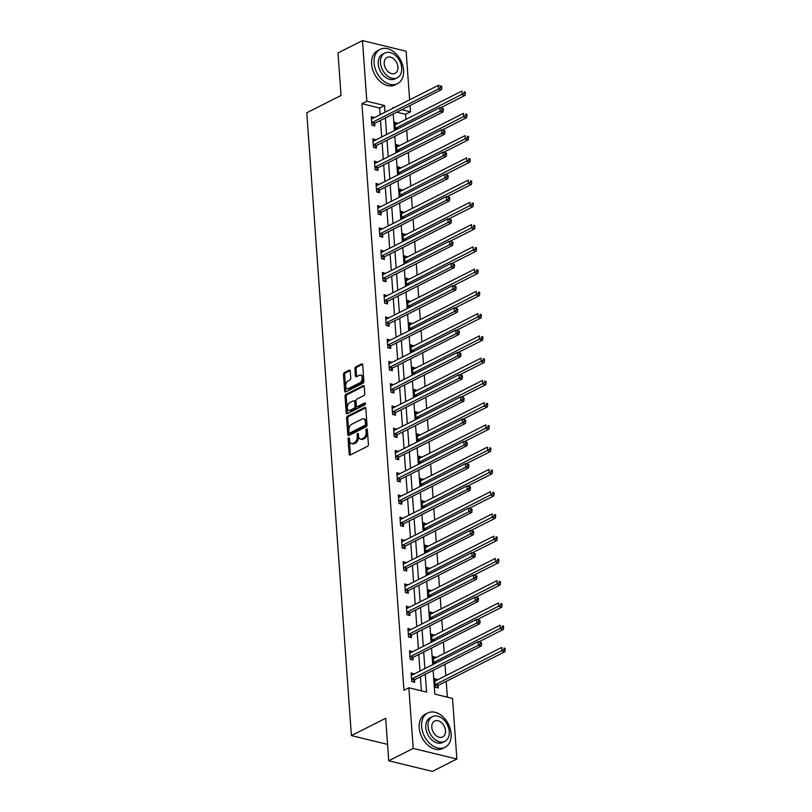 <?xml version="1.0" encoding="UTF-8"?>
<svg xmlns="http://www.w3.org/2000/svg" width="812" height="812" viewBox="0 0 812 812"><rect width="100%" height="100%" fill="white"/><g stroke="black" fill="none" stroke-linecap="round" stroke-linejoin="round"><path stroke-width="1.22" d="M348.713 437.922A1.056 0.65 -76.3 0 0 348.104 439.241L349.17 454.121A1.512 0.924 -76.3 0 0 349.779 455.096A1.512 0.924 -76.3 0 0 350.236 455.035L367.542 446.295A1.512 0.924 -76.3 0 0 368.404 444.408L367.339 429.528A1.056 0.65 -76.3 0 0 365.989 430.208L366.131 432.136A4.831 2.954 -76.3 0 1 363.37 438.175L361.929 438.896A4.831 2.954 -76.3 0 1 360.467 439.109A4.831 2.954 -76.3 0 1 358.528 435.973L358.397 434.044A1.056 0.65 -76.3 0 0 357.047 434.724L357.189 436.653A4.831 2.954 -76.3 0 1 354.428 442.682L352.987 443.413A4.831 2.954 -76.3 0 1 351.525 443.626A4.831 2.954 -76.3 0 1 349.596 440.49L349.454 438.561A1.056 0.65 -76.3 0 0 348.713 437.922M349.464 438.683A1.056 0.65 -76.3 0 0 349.292 439.525L350.358 454.405A1.512 0.924 -76.3 0 0 350.469 454.913M367.339 429.649A1.056 0.65 -76.3 0 0 367.166 430.502L367.308 432.42L366.131 432.136M358.407 434.166A1.056 0.65 -76.3 0 0 358.224 435.019L358.366 436.937L357.189 436.653M350.246 371.094A1.512 0.924 -76.3 0 0 349.637 370.12A1.512 0.924 -76.3 0 0 349.18 370.181L344.329 372.637A1.512 0.924 -76.3 0 0 343.466 374.515L344.653 391.039A1.512 0.924 -76.3 0 0 345.262 392.023A1.512 0.924 -76.3 0 0 345.719 391.952L363.015 383.213A1.512 0.924 -76.3 0 0 363.877 381.335L362.69 364.811A1.512 0.924 -76.3 0 0 362.091 363.827A1.512 0.924 -76.3 0 0 361.634 363.898L355.768 366.851A1.512 0.924 -76.3 0 0 354.905 368.739L355.412 375.814A1.512 0.924 -76.3 0 0 356.021 376.788A1.512 0.924 -76.3 0 0 356.478 376.727L359.381 375.256A4.04 2.477 -76.3 0 1 360.609 375.083A4.04 2.477 -76.3 0 1 362.213 378.636A4.04 2.477 -76.3 0 1 359.919 382.746L348.531 388.501A4.04 2.477 -76.3 0 1 347.313 388.674A4.04 2.477 -76.3 0 1 345.699 385.121A4.04 2.477 -76.3 0 1 347.993 381.011L349.891 380.057A1.512 0.924 -76.3 0 0 350.754 378.169L350.246 371.094M433.121 670.326L434.826 694.108L452.528 698.411L456.872 759.037L432.39 771.4L388.725 760.783L385.68 718.275L351.403 735.591L306.763 112.787L341.04 95.471L337.995 52.963L362.477 40.6L406.132 51.217L409.613 99.835M388.725 760.783L413.217 748.42L408.862 687.794L426.564 692.098L425.285 674.285M380.107 114.736L379.62 108.006L361.929 103.703L403.97 690.271L408.862 687.794M361.929 103.703L366.821 101.226L362.477 40.6M347.455 416.18A1.512 0.924 -76.3 0 0 346.592 418.068L347.78 434.582A1.512 0.924 -76.3 0 0 348.378 435.567A1.512 0.924 -76.3 0 0 348.835 435.506L366.141 426.767A1.512 0.924 -76.3 0 0 367.004 424.879L365.816 408.355A1.512 0.924 -76.3 0 0 365.207 407.37A1.512 0.924 -76.3 0 0 364.75 407.441L347.455 416.18L348.632 416.465A1.512 0.924 -76.3 0 0 347.769 418.353L348.957 434.877A1.512 0.924 -76.3 0 0 349.069 435.384M346.216 412.811L345.029 396.297A1.512 0.924 -76.3 0 1 345.892 394.409L363.197 385.67A1.512 0.924 -76.3 0 1 363.654 385.598A1.512 0.924 -76.3 0 1 364.253 386.583L364.761 393.658A1.512 0.924 -76.3 0 1 363.898 395.535L356.884 399.088A1.512 0.924 -76.3 0 0 356.021 400.966L356.356 405.655A1.512 0.924 -76.3 0 0 356.965 406.639A1.512 0.924 -76.3 0 0 357.422 406.579L364.73 402.884A1.056 0.65 -76.3 0 1 364.862 404.843L347.272 413.724A1.512 0.924 -76.3 0 1 346.815 413.795A1.512 0.924 -76.3 0 1 346.216 412.811L347.394 413.105L346.206 396.581L345.029 396.297M351.403 735.591L387.557 744.381M421.398 690.839L420.393 676.761M419.987 671.067L418.799 654.502M418.393 648.808L417.206 632.254M416.789 626.559L415.602 610.005M415.196 604.301L414.008 587.746M413.602 582.052L412.415 565.497M412.009 559.803L410.821 543.238M410.415 537.544L409.228 520.989M408.822 515.295L407.634 498.73M407.218 493.036L406.041 476.482M405.624 470.787L404.437 454.233M404.031 448.528L402.843 431.974M402.437 426.28L401.25 409.725M400.844 404.031L399.656 387.466M399.25 381.772L398.063 365.217M397.657 359.523L396.469 342.968M396.053 337.264L394.865 320.71M394.459 315.015L393.272 298.461M392.866 292.756L391.678 276.202M391.272 270.508L390.085 253.953M389.679 248.259L388.491 231.694M388.085 226L386.898 209.445M386.482 203.751L385.304 187.196M384.888 181.492L383.7 164.937M383.294 159.243L382.107 142.689M381.701 136.995L380.513 120.43M414.11 674.031L411.136 672.945L411.745 681.501L414.699 682.222L414.536 679.918M412.516 651.772L409.542 650.696L410.151 659.253L413.105 659.973L412.932 657.659M410.923 629.523L407.939 628.437L408.558 637.004L411.511 637.714L411.339 635.41M409.329 607.274L406.345 606.188L406.964 614.745L409.908 615.466L409.745 613.151M407.725 585.016L404.752 583.929L405.371 592.496L408.314 593.207L408.152 590.903M406.132 562.767L403.158 561.681L403.767 570.237L406.721 570.958L406.558 568.644M404.538 540.508L401.564 539.432L402.173 547.988L405.127 548.709L404.965 546.395M402.945 518.259L399.971 517.173L400.58 525.729L403.534 526.45L403.361 524.146M401.351 496.01L398.377 494.924L398.986 503.481L401.94 504.201L401.767 501.887M399.758 473.751L396.774 472.665L397.393 481.232L400.336 481.942L400.174 479.638M398.154 451.502L395.18 450.416L395.799 458.973L398.743 459.693L398.58 457.379M396.56 429.243L393.587 428.168L394.196 436.724L397.149 437.435L396.987 435.13M394.967 406.995L391.993 405.909L392.602 414.465L395.556 415.186L395.393 412.882M393.373 384.736L390.399 383.66L391.008 392.216L393.962 392.937L393.8 390.623M391.78 362.487L388.806 361.401L389.415 369.967L392.369 370.678L392.196 368.374M390.186 340.238L387.202 339.152L387.821 347.709L390.775 348.429L390.602 346.115M388.583 317.979L385.609 316.893L386.228 325.46L389.171 326.17L389.009 323.866M386.989 295.73L384.015 294.644L384.634 303.201L387.578 303.921L387.415 301.607M385.395 273.471L382.422 272.396L383.031 280.952L385.984 281.662L385.822 279.358M383.802 251.223L380.828 250.137L381.437 258.693L384.391 259.414L384.228 257.11M382.208 228.964L379.234 227.888L379.843 236.444L382.797 237.165L382.625 234.851M380.615 206.715L377.641 205.629L378.25 214.195L381.204 214.906L381.031 212.602M379.021 184.466L376.037 183.38L376.656 191.936L379.6 192.657L379.437 190.343M377.418 162.207L374.444 161.121L375.063 169.688L378.006 170.398L377.844 168.094M375.824 139.958L372.85 138.872L373.459 147.429L376.413 148.149L376.25 145.835M374.23 117.699L371.257 116.623L371.866 125.18L374.819 125.901L374.657 123.586M447.361 697.153L446.224 681.369M445.818 675.675L445.006 664.328M444.225 653.416L443.413 642.079M442.631 631.168L441.819 619.82M441.038 608.909L440.226 597.571M439.444 586.66L438.622 575.312M437.841 564.411L437.029 553.063M436.247 542.152L435.435 530.804M434.653 519.903L433.841 508.556M433.06 497.644L432.248 486.307M431.466 475.396L430.654 464.048M429.873 453.137L429.061 441.799M428.269 430.888L427.457 419.54M426.676 408.639L425.864 397.291M425.082 386.38L424.27 375.042M423.488 364.131L422.676 352.784M421.895 341.872L421.083 330.535M420.301 319.623L419.489 308.276M418.708 297.365L417.886 286.027M417.104 275.116L416.292 263.768M415.511 252.867L414.699 241.519M413.917 230.608L413.105 219.27M412.323 208.359L411.511 197.011M410.73 186.1L409.918 174.763M409.136 163.851L408.324 152.504M407.533 141.603L406.721 130.255M405.939 119.344L405.584 114.309L396.835 112.188M437.709 679.766L434.735 678.68L435.344 687.246L438.297 687.957L438.135 685.653M436.115 657.517L433.141 656.431L433.689 664.145M434.522 635.258L431.537 634.182L432.096 641.886M432.928 613.009L429.944 611.923L430.502 619.637M431.324 590.76L428.35 589.674L428.909 597.378M429.731 568.501L426.757 567.415L427.305 575.129M428.137 546.253L425.163 545.167L425.711 552.881M426.544 523.994L423.57 522.918L424.118 530.622M424.95 501.745L421.976 500.659L422.524 508.373M423.356 479.486L420.372 478.41L420.931 486.114M421.753 457.237L418.779 456.151L419.337 463.865M420.159 434.988L417.185 433.902L417.744 441.606M418.566 412.729L415.592 411.643L416.14 419.357M416.972 390.481L413.998 389.395L414.546 397.109M415.379 368.222L412.405 367.146L412.953 374.85M413.785 345.973L410.801 344.887L411.359 352.601M412.191 323.724L409.207 322.638L409.766 330.342M410.588 301.465L407.614 300.379L408.172 308.093M408.994 279.216L406.02 278.13L406.568 285.834M407.401 256.957L404.427 255.871L404.975 263.585M405.807 234.709L402.833 233.623L403.381 241.337M404.214 212.45L401.24 211.374L401.788 219.078M402.62 190.201L399.636 189.115L400.194 196.829M401.016 167.952L398.042 166.866L398.601 174.57M399.423 145.693L396.449 144.607L396.997 152.321M397.829 123.444L394.855 122.358L395.403 130.072M456.872 759.037L413.217 748.42M410.03 105.53L410.476 111.843L401.737 109.711M405.584 114.309L410.476 111.843M393.85 107.793L392.775 107.539L392.835 108.311M393.241 114.005L394.429 130.559M394.835 136.254L396.023 152.818M396.429 158.513L397.616 175.067M398.032 180.761L399.22 197.316M399.626 203.02L400.813 219.575M401.219 225.269L402.407 241.824M402.813 247.518L404 264.083M404.406 269.777L405.594 286.332M406 292.026L407.188 308.59M407.604 314.285L408.781 330.839M409.197 336.533L410.385 353.088M410.791 358.792L411.978 375.347M412.384 381.041L413.572 397.596M413.978 403.29L415.165 419.855M415.571 425.549L416.759 442.104M417.165 447.798L418.353 464.352M418.769 470.057L419.956 486.611M420.362 492.305L421.55 508.86M421.956 514.564L423.143 531.119M423.549 536.813L424.737 553.368M425.143 559.062L426.33 575.627M426.736 581.321L427.924 597.876M428.34 603.57L429.518 620.124M429.934 625.829L431.121 642.383M431.527 648.077L432.715 664.632M385 112.259L384.523 105.53L366.821 101.226M424.879 668.591L423.691 652.036M423.285 646.342L422.098 629.777M421.692 624.083L420.504 607.528M420.098 601.834L418.911 585.269M418.505 579.575L417.317 563.02M416.901 557.326L415.714 540.772M415.308 535.067L414.12 518.513M413.714 512.819L412.526 496.264M412.12 490.57L410.933 474.005M410.527 468.311L409.339 451.756M408.933 446.062L407.746 429.507M407.33 423.803L406.142 407.248M405.736 401.554L404.549 385M404.143 379.295L402.955 362.741M402.549 357.047L401.361 340.492M400.955 334.798L399.768 318.233M399.362 312.539L398.174 295.984M397.758 290.29L396.581 273.735M396.165 268.031L394.977 251.476M394.571 245.782L393.384 229.228M392.978 223.533L391.79 206.969M391.384 201.274L390.196 184.72M389.79 179.026L388.603 162.461M388.197 156.767L387.009 140.212M386.593 134.518L385.406 117.963M379.62 108.006L384.523 105.53M437.678 679.4L434.887 680.811M414.079 673.666L411.288 675.077M412.486 651.407L409.695 652.828M436.085 657.152L433.293 658.562M410.892 629.158L408.091 630.569M434.491 634.893L431.69 636.314M409.299 606.909L406.497 608.32M432.897 612.644L430.096 614.055M407.705 584.65L404.904 586.061M431.304 590.385L428.503 591.806M406.112 562.401L403.31 563.812M429.71 568.136L426.909 569.547M404.508 540.142L401.717 541.553M428.107 545.887L425.315 547.298M402.914 517.894L400.123 519.304M426.513 523.628L423.722 525.039M401.321 495.635L398.53 497.056M424.92 501.38L422.128 502.79M399.727 473.386L396.926 474.797M423.326 479.121L420.525 480.542M398.134 451.137L395.332 452.548M421.732 456.872L418.931 458.283M396.54 428.878L393.739 430.289M420.139 434.623L417.338 436.034M394.947 406.629L392.145 408.04M418.545 412.364L415.744 413.775M393.343 384.37L390.552 385.791M416.942 390.115L414.15 391.526M391.749 362.122L388.958 363.532M415.348 367.856L412.557 369.267M390.156 339.873L387.354 341.284M413.755 345.607L410.953 347.018M388.562 317.614L385.761 319.025M412.161 323.349L409.36 324.77M386.969 295.365L384.167 296.776M410.567 301.1L407.766 302.511M385.375 273.106L382.574 274.517M408.974 278.851L406.173 280.262M383.772 250.857L380.98 252.268M407.37 256.592L404.579 258.003M382.178 228.598L379.387 230.019M405.777 234.343L402.985 235.754M380.584 206.349L377.793 207.76M404.183 212.084L401.392 213.505M378.991 184.101L376.189 185.512M402.59 189.835L399.788 191.246M377.397 161.842L374.596 163.253M400.996 167.576L398.195 168.997M375.804 139.593L373.002 141.004M399.402 145.328L396.601 146.739M374.21 117.334L371.409 118.745M397.809 123.079L395.008 124.49M351.525 443.626L352.712 443.91A4.831 2.954 -76.3 0 0 354.174 443.707L352.987 443.413M358.366 436.937A4.831 2.954 -76.3 0 1 355.615 442.976L354.174 443.707M360.467 439.109L361.644 439.393A4.831 2.954 -76.3 0 0 363.106 439.19L361.929 438.896M367.308 432.42A4.831 2.954 -76.3 0 1 364.547 438.46L363.106 439.19M365.704 407.847L348.632 416.465M349.008 432.37A1.056 0.65 -76.3 0 0 349.749 433.009L364.943 425.336A1.056 0.65 -76.3 0 0 365.542 424.016L365.4 421.986A4.831 2.954 -76.3 0 0 363.461 418.85A4.831 2.954 -76.3 0 0 362 419.063L351.616 424.3A4.831 2.954 -76.3 0 0 348.866 430.34L349.008 432.37M350.348 433.151A1.056 0.65 -76.3 0 0 350.936 433.293L349.749 433.009M363.461 418.85L364.639 419.134A4.831 2.954 -76.3 0 1 366.577 422.27L366.719 424.3A1.056 0.65 -76.3 0 1 366.121 425.62L350.936 433.293M364.141 386.076L347.069 394.693A1.512 0.924 -76.3 0 0 346.206 396.581M356.965 406.639L358.143 406.924A1.512 0.924 -76.3 0 0 358.599 406.863L365.451 403.402M349.607 402.762A4.04 2.477 -76.3 0 0 347.313 406.873A4.04 2.477 -76.3 0 0 348.916 410.425A4.04 2.477 -76.3 0 0 350.134 410.253L354.154 408.223A1.512 0.924 -76.3 0 0 355.017 406.335L354.682 401.646A1.512 0.924 -76.3 0 0 354.073 400.671A1.512 0.924 -76.3 0 0 353.616 400.732L349.607 402.762M348.916 410.425L350.094 410.71A4.04 2.477 -76.3 0 0 351.322 410.537L350.134 410.253M354.073 400.671L355.25 400.955A1.512 0.924 -76.3 0 1 355.859 401.94L356.194 406.629A1.512 0.924 -76.3 0 1 355.331 408.507L351.322 410.537M347.394 413.105A1.512 0.924 -76.3 0 0 347.506 413.612M347.313 388.674L348.49 388.968A4.04 2.477 -76.3 0 0 349.708 388.786L348.531 388.501M360.609 375.083L361.787 375.367A4.04 2.477 -76.3 0 1 363.39 378.92A4.04 2.477 -76.3 0 1 361.107 383.041L349.708 388.786M362.578 364.304L356.945 367.146A1.512 0.924 -76.3 0 0 356.092 369.034L356.6 376.098A1.512 0.924 -76.3 0 0 356.712 376.606M350.134 370.587L345.506 372.921A1.512 0.924 -76.3 0 0 344.653 374.809L345.831 391.333A1.512 0.924 -76.3 0 0 345.953 391.841M436.491 687.52L438.267 685.49A1.533 0.944 103.7 0 1 438.622 685.206L504.922 651.721L501.978 651.001L501.725 647.438L435.425 680.923A1.533 0.944 103.7 0 1 435.049 681.004L434.897 680.994M435.181 684.932L435.313 684.78A1.533 0.944 103.7 0 1 435.679 684.486L504.059 649.509L505.237 649.793L505.135 648.372L503.958 648.077L504.059 649.509M503.958 648.077L505.135 648.372M505.237 649.793L504.922 651.721M412.08 678.751L415.023 679.471L481.323 645.987L478.38 645.266L412.08 678.751A1.533 0.944 -76.3 0 0 411.714 679.035L411.582 679.197M480.46 643.764L478.38 645.266L478.126 641.703L481.536 642.627L480.359 642.343L480.46 643.764L481.638 644.058L481.536 642.627M411.298 675.259L411.451 675.269A1.533 0.944 -76.3 0 0 411.826 675.188L478.126 641.703L480.359 642.343M415.023 679.471A1.533 0.944 -76.3 0 0 414.668 679.756L412.892 681.786M481.323 645.987L481.638 644.058M421.641 726.547A19.214 13.449 63.2 0 0 430.228 743.873A19.214 13.449 63.2 0 0 445.057 747.284A19.214 13.449 63.2 0 0 451.147 733.723A19.214 13.449 63.2 0 0 442.56 716.397A19.214 13.449 63.2 0 0 427.731 712.987A19.214 13.449 63.2 0 0 421.641 726.547M427.731 712.987L425.285 714.225A19.214 13.449 63.2 0 0 419.195 727.785A19.214 13.449 63.2 0 0 427.782 745.111A19.214 13.449 63.2 0 0 442.601 748.512L445.057 747.284M444.885 741.346L442.631 742.483A13.834 9.683 -116.8 0 1 431.954 740.026A13.834 9.683 -116.8 0 1 425.772 727.552A13.834 9.683 -116.8 0 1 430.157 717.788L432.41 716.651A13.834 9.683 63.2 0 0 428.025 726.415A13.834 9.683 63.2 0 0 434.207 738.89A13.834 9.683 63.2 0 0 444.885 741.346A13.834 9.683 63.2 0 0 449.269 731.582A13.834 9.683 63.2 0 0 443.088 719.107A13.834 9.683 63.2 0 0 432.41 716.651M445.494 730.658A8.912 6.242 63.2 0 0 441.505 722.619A8.912 6.242 63.2 0 0 434.623 721.036A8.912 6.242 63.2 0 0 431.801 727.329A8.912 6.242 63.2 0 0 435.78 735.367A8.912 6.242 63.2 0 0 442.662 736.951A8.912 6.242 63.2 0 0 445.494 730.658M374.078 62.95A19.214 13.449 63.2 0 0 382.655 80.276A19.214 13.449 63.2 0 0 397.484 83.677A19.214 13.449 63.2 0 0 403.574 70.116A19.214 13.449 63.2 0 0 394.997 52.8A19.214 13.449 63.2 0 0 380.168 49.39A19.214 13.449 63.2 0 0 374.078 62.95M380.168 49.39L377.722 50.628A19.214 13.449 63.2 0 0 371.632 64.189A19.214 13.449 63.2 0 0 380.209 81.504A19.214 13.449 63.2 0 0 395.038 84.915L397.484 83.677M397.312 77.739L395.058 78.876A13.834 9.683 -116.8 0 1 384.38 76.429A13.834 9.683 -116.8 0 1 378.209 63.955A13.834 9.683 -116.8 0 1 382.594 54.191L384.847 53.054A13.834 9.683 63.2 0 0 380.463 62.818A13.834 9.683 63.2 0 0 386.634 75.293A13.834 9.683 63.2 0 0 397.312 77.739A13.834 9.683 63.2 0 0 401.696 67.975A13.834 9.683 63.2 0 0 395.515 55.51A13.834 9.683 63.2 0 0 384.847 53.054M397.921 67.061A8.912 6.242 63.2 0 0 393.942 59.022A8.912 6.242 63.2 0 0 387.06 57.439A8.912 6.242 63.2 0 0 384.238 63.732A8.912 6.242 63.2 0 0 388.217 71.771A8.912 6.242 63.2 0 0 395.099 73.354A8.912 6.242 63.2 0 0 397.921 67.061M478.796 641.866L503.328 629.473L500.385 628.752L500.121 625.189L433.821 658.674A1.533 0.944 103.7 0 1 433.456 658.755L433.303 658.745M433.588 662.683L433.72 662.521A1.533 0.944 103.7 0 1 434.085 662.237L502.466 627.25L503.643 627.544L503.541 626.113L502.364 625.829L502.466 627.25M502.364 625.829L503.541 626.113M503.643 627.544L503.328 629.473M477.192 619.607L501.735 607.214L498.791 606.503L498.527 602.93L432.228 636.415A1.533 0.944 103.7 0 1 431.862 636.496L431.71 636.486M431.994 640.424L432.126 640.272A1.533 0.944 103.7 0 1 432.481 639.988L500.872 605.001L502.049 605.285L501.948 603.864L500.771 603.57L500.872 605.001M500.771 603.57L501.948 603.864M502.049 605.285L501.735 607.214M410.486 656.502L413.43 657.212L479.73 623.728L476.786 623.017L410.486 656.502A1.533 0.944 -76.3 0 0 410.121 656.786L409.989 656.938M478.867 621.515L476.786 623.017L476.522 619.444L479.943 620.378L478.765 620.094L478.867 621.515L480.044 621.799L479.943 620.378M409.705 653L409.857 653.01A1.533 0.944 -76.3 0 0 410.222 652.929L476.522 619.444L478.765 620.094M413.43 657.212A1.533 0.944 -76.3 0 0 413.075 657.507L411.298 659.527M479.73 623.728L480.044 621.799M408.883 634.243L411.836 634.964L478.136 601.479L475.193 600.758L408.883 634.243A1.533 0.944 -76.3 0 0 408.527 634.537L408.395 634.69M477.273 599.266L475.193 600.758L474.929 597.196L478.349 598.119L477.162 597.835L477.273 599.266L478.451 599.55L478.349 598.119M408.111 630.751L408.253 630.762A1.533 0.944 -76.3 0 0 408.629 630.68L474.929 597.196L477.162 597.835M411.836 634.964A1.533 0.944 -76.3 0 0 411.481 635.248L409.695 637.278M478.136 601.479L478.451 599.55M475.599 597.358L500.141 584.965L497.188 584.244L496.934 580.681L430.634 614.166A1.533 0.944 103.7 0 1 430.258 614.248L430.116 614.237M430.39 618.176L430.533 618.023A1.533 0.944 103.7 0 1 430.888 617.729L499.268 582.752L500.456 583.036L500.354 581.605L499.167 581.321L499.268 582.752M499.167 581.321L500.354 581.605M500.456 583.036L500.141 584.965M474.005 575.099L498.548 562.706L495.594 561.995L495.34 558.423L429.04 591.907A1.533 0.944 103.7 0 1 428.665 591.989L428.513 591.978M428.797 595.927L428.939 595.764A1.533 0.944 103.7 0 1 429.294 595.48L497.675 560.493L498.862 560.777L498.751 559.356L497.573 559.072L497.675 560.493M497.573 559.072L498.751 559.356M498.862 560.777L498.548 562.706M472.411 552.85L496.954 540.457L494 539.736L493.747 536.174L427.447 569.659A1.533 0.944 103.7 0 1 427.071 569.74L426.919 569.73M427.203 573.668L427.345 573.516A1.533 0.944 103.7 0 1 427.701 573.221L496.081 538.244L497.259 538.529L497.157 537.097L495.98 536.813L496.081 538.244M495.98 536.813L497.157 537.097M497.259 538.529L496.954 540.457M407.289 611.994L410.243 612.715L476.542 579.22L473.589 578.509L407.289 611.994A1.533 0.944 -76.3 0 0 406.934 612.278L406.792 612.441M475.67 577.007L473.589 578.509L473.335 574.937L476.756 575.87L475.568 575.586L475.67 577.007L476.857 577.291L476.756 575.87M406.518 608.492L406.66 608.513A1.533 0.944 -76.3 0 0 407.035 608.432L473.335 574.937L475.568 575.586M410.243 612.715A1.533 0.944 -76.3 0 0 409.887 612.999L408.101 615.029M476.542 579.22L476.857 577.291M405.695 589.735L408.649 590.456L474.949 556.971L471.995 556.25L405.695 589.735A1.533 0.944 -76.3 0 0 405.34 590.03L405.198 590.182M474.076 554.758L471.995 556.25L471.742 552.688L475.152 553.622L473.975 553.327L474.076 554.758L475.264 555.043L475.152 553.622M404.914 586.244L405.066 586.254A1.533 0.944 -76.3 0 0 405.442 586.173L471.742 552.688L473.975 553.327M408.649 590.456A1.533 0.944 -76.3 0 0 408.284 590.74L406.507 592.77M474.949 556.971L475.264 555.043M404.102 567.486L407.056 568.207L473.355 534.722L470.402 534.002L404.102 567.486A1.533 0.944 -76.3 0 0 403.747 567.771L403.605 567.933M472.482 532.499L470.402 534.002L470.148 530.439L473.558 531.363L472.381 531.078L472.482 532.499L473.66 532.794L473.558 531.363M403.32 563.995L403.473 564.005A1.533 0.944 -76.3 0 0 403.848 563.924L470.148 530.439L472.381 531.078M407.056 568.207A1.533 0.944 -76.3 0 0 406.69 568.491L404.914 570.521M473.355 534.722L473.66 532.794M402.508 545.238L405.452 545.948L471.762 512.463L468.808 511.753L402.508 545.238A1.533 0.944 -76.3 0 0 402.153 545.522L402.011 545.674M470.889 510.251L468.808 511.753L468.554 508.18L471.965 509.114L470.787 508.819L470.889 510.251L472.066 510.535L471.965 509.114M401.727 541.736L401.879 541.746A1.533 0.944 -76.3 0 0 402.255 541.665L468.554 508.18L470.787 508.819M405.452 545.948A1.533 0.944 -76.3 0 0 405.097 546.243L403.32 548.262M471.762 512.463L472.066 510.535M400.915 522.979L403.858 523.699L470.158 490.215L467.215 489.494L400.915 522.979A1.533 0.944 -76.3 0 0 400.549 523.273L400.417 523.425M469.295 488.002L467.215 489.494L466.961 485.931L470.371 486.855L469.194 486.571L469.295 488.002L470.473 488.286L470.371 486.855M400.133 519.487L400.286 519.497A1.533 0.944 -76.3 0 0 400.651 519.416L466.961 485.931L469.194 486.571M403.858 523.699A1.533 0.944 -76.3 0 0 403.503 523.984L401.727 526.014M470.158 490.215L470.473 488.286M399.321 500.73L402.265 501.44L468.565 467.956L465.621 467.245L399.321 500.73A1.533 0.944 -76.3 0 0 398.956 501.014L398.824 501.177M467.702 465.743L465.621 467.245L465.357 463.672L468.778 464.606L467.6 464.322L467.702 465.743L468.879 466.027L468.778 464.606M398.54 497.228L398.692 497.238A1.533 0.944 -76.3 0 0 399.057 497.157L465.357 463.672L467.6 464.322M402.265 501.44A1.533 0.944 -76.3 0 0 401.91 501.735L400.133 503.755M468.565 467.956L468.879 466.027M397.718 478.471L400.671 479.192L466.971 445.707L464.017 444.986L397.718 478.471A1.533 0.944 -76.3 0 0 397.362 478.765L397.22 478.918M466.098 443.494L464.017 444.986L463.764 441.423L467.184 442.347L465.997 442.063L466.098 443.494L467.286 443.778L467.184 442.347M396.946 474.979L397.088 474.99A1.533 0.944 -76.3 0 0 397.464 474.908L463.764 441.423L465.997 442.063M400.671 479.192A1.533 0.944 -76.3 0 0 400.316 479.476L398.53 481.506M466.971 445.707L467.286 443.778M396.124 456.222L399.078 456.943L465.377 423.448L462.424 422.737L396.124 456.222A1.533 0.944 -76.3 0 0 395.769 456.506L395.627 456.669M464.505 421.235L462.424 422.737L462.17 419.165L465.591 420.098L464.403 419.814L464.505 421.235L465.692 421.529L465.591 420.098M395.353 452.72L395.495 452.741A1.533 0.944 -76.3 0 0 395.87 452.66L462.17 419.165L464.403 419.814M399.078 456.943A1.533 0.944 -76.3 0 0 398.722 457.227L396.936 459.257M465.377 423.448L465.692 421.529M394.53 433.963L397.484 434.684L463.784 401.199L460.83 400.478L394.53 433.963A1.533 0.944 -76.3 0 0 394.175 434.258L394.033 434.41M462.911 398.986L460.83 400.478L460.577 396.916L463.987 397.85L462.81 397.555L462.911 398.986L464.088 399.271L463.987 397.85M393.749 430.472L393.901 430.482A1.533 0.944 -76.3 0 0 394.277 430.401L460.577 396.916L462.81 397.555M397.484 434.684A1.533 0.944 -76.3 0 0 397.119 434.978L395.342 436.998M463.784 401.199L464.088 399.271M392.937 411.714L395.891 412.435L462.19 378.95L459.237 378.23L392.937 411.714A1.533 0.944 -76.3 0 0 392.582 411.999L392.44 412.161M461.317 376.727L459.237 378.23L458.983 374.667L462.393 375.591L461.216 375.306L461.317 376.727L462.495 377.022L462.393 375.591M392.155 408.223L392.308 408.233A1.533 0.944 -76.3 0 0 392.683 408.152L458.983 374.667L461.216 375.306M395.891 412.435A1.533 0.944 -76.3 0 0 395.525 412.719L393.749 414.749M462.19 378.95L462.495 377.022M391.343 389.466L394.287 390.176L460.587 356.691L457.643 355.981L391.343 389.466A1.533 0.944 -76.3 0 0 390.978 389.75L390.846 389.902M459.724 354.479L457.643 355.981L457.389 352.408L460.8 353.342L459.622 353.047L459.724 354.479L460.901 354.763L460.8 353.342M390.562 385.964L390.714 385.974A1.533 0.944 -76.3 0 0 391.09 385.893L457.389 352.408L459.622 353.047M394.287 390.176A1.533 0.944 -76.3 0 0 393.932 390.47L392.155 392.49M460.587 356.691L460.901 354.763M389.75 367.207L392.693 367.927L458.993 334.442L456.05 333.722L389.75 367.207A1.533 0.944 -76.3 0 0 389.384 367.501L389.252 367.653M458.13 332.23L456.05 333.722L455.786 330.159L459.206 331.083L458.029 330.799L458.13 332.23L459.308 332.514L459.206 331.083M388.968 363.715L389.121 363.725A1.533 0.944 -76.3 0 0 389.486 363.644L455.786 330.159L458.029 330.799M392.693 367.927A1.533 0.944 -76.3 0 0 392.338 368.212L390.562 370.242M458.993 334.442L459.308 332.514M388.146 344.958L391.1 345.668L457.4 312.184L454.446 311.473L388.146 344.958A1.533 0.944 -76.3 0 0 387.791 345.242L387.659 345.404M456.537 309.971L454.446 311.473L454.192 307.9L457.613 308.834L456.425 308.55L456.537 309.971L457.714 310.255L457.613 308.834M387.375 341.456L387.517 341.466A1.533 0.944 -76.3 0 0 387.892 341.385L454.192 307.9L456.425 308.55M391.1 345.668A1.533 0.944 -76.3 0 0 390.745 345.963L388.958 347.983M457.4 312.184L457.714 310.255M386.553 322.699L389.506 323.42L455.806 289.935L452.852 289.214L386.553 322.699A1.533 0.944 -76.3 0 0 386.197 322.993L386.055 323.146M454.933 287.722L452.852 289.214L452.599 285.651L456.019 286.575L454.832 286.291L454.933 287.722L456.121 288.006L456.019 286.575M385.781 319.207L385.923 319.217A1.533 0.944 -76.3 0 0 386.299 319.136L452.599 285.651L454.832 286.291M389.506 323.42A1.533 0.944 -76.3 0 0 389.151 323.704L387.365 325.734M455.806 289.935L456.121 288.006M384.959 300.45L387.913 301.171L454.212 267.686L451.259 266.965L384.959 300.45A1.533 0.944 -76.3 0 0 384.604 300.734L384.462 300.897M453.34 265.463L451.259 266.965L451.005 263.403L454.415 264.326L453.238 264.042L453.34 265.463L454.527 265.757L454.415 264.326M384.177 296.948L384.33 296.969A1.533 0.944 -76.3 0 0 384.705 296.887L451.005 263.403L453.238 264.042M387.913 301.171A1.533 0.944 -76.3 0 0 387.547 301.455L385.771 303.485M454.212 267.686L454.527 265.757M383.365 278.201L386.319 278.912L452.619 245.427L449.665 244.706L383.365 278.201A1.533 0.944 -76.3 0 0 383.01 278.486L382.868 278.638M451.746 243.214L449.665 244.706L449.412 241.144L452.822 242.077L451.645 241.783L451.746 243.214L452.923 243.498L452.822 242.077M382.584 274.7L382.736 274.71A1.533 0.944 -76.3 0 0 383.112 274.629L449.412 241.144L451.645 241.783M386.319 278.912A1.533 0.944 -76.3 0 0 385.954 279.206L384.177 281.226M452.619 245.427L452.923 243.498M381.772 255.942L384.715 256.663L451.025 223.178L448.072 222.458L381.772 255.942A1.533 0.944 -76.3 0 0 381.417 256.227L381.275 256.389M450.152 220.955L448.072 222.458L447.818 218.895L451.228 219.819L450.051 219.534L450.152 220.955L451.33 221.25L451.228 219.819M380.99 252.451L381.143 252.461A1.533 0.944 -76.3 0 0 381.518 252.38L447.818 218.895L450.051 219.534M384.715 256.663A1.533 0.944 -76.3 0 0 384.36 256.947L382.584 258.977M451.025 223.178L451.33 221.25M380.178 233.694L383.122 234.404L449.422 200.919L446.478 200.209L380.178 233.694A1.533 0.944 -76.3 0 0 379.813 233.978L379.681 234.13M448.559 198.707L446.478 200.209L446.224 196.636L449.635 197.57L448.457 197.286L448.559 198.707L449.736 198.991L449.635 197.57M379.397 230.192L379.549 230.202A1.533 0.944 -76.3 0 0 379.914 230.121L446.224 196.636L448.457 197.286M383.122 234.404A1.533 0.944 -76.3 0 0 382.767 234.698L380.99 236.718M449.422 200.919L449.736 198.991M378.575 211.435L381.528 212.155L447.828 178.67L444.885 177.95L378.575 211.435A1.533 0.944 -76.3 0 0 378.219 211.729L378.087 211.881M446.965 176.458L444.885 177.95L444.621 174.387L448.041 175.311L446.864 175.027L446.965 176.458L448.143 176.742L448.041 175.311M377.803 207.943L377.956 207.953A1.533 0.944 -76.3 0 0 378.321 207.872L444.621 174.387L446.864 175.027M381.528 212.155A1.533 0.944 -76.3 0 0 381.173 212.439L379.397 214.469M447.828 178.67L448.143 176.742M470.818 530.601L495.361 518.208L492.407 517.488L492.153 513.915L425.853 547.41A1.533 0.944 103.7 0 1 425.478 547.491L425.326 547.471M425.61 551.419L425.752 551.257A1.533 0.944 103.7 0 1 426.107 550.972L494.488 515.985L495.665 516.28L495.564 514.849L494.386 514.564L494.488 515.985M494.386 514.564L495.564 514.849M495.665 516.28L495.361 518.208M469.224 508.342L493.757 495.949L490.813 495.229L490.56 491.666L424.25 525.151A1.533 0.944 103.7 0 1 423.884 525.232L423.732 525.222M424.016 529.16L424.148 529.008A1.533 0.944 103.7 0 1 424.514 528.724L492.894 493.737L494.072 494.021L493.97 492.6L492.793 492.305L492.894 493.737M492.793 492.305L493.97 492.6M494.072 494.021L493.757 495.949M467.621 486.094L492.163 473.7L489.22 472.98L488.956 469.417L422.656 502.902A1.533 0.944 103.7 0 1 422.291 502.983L422.138 502.973M422.423 506.911L422.555 506.749A1.533 0.944 103.7 0 1 422.92 506.465L491.301 471.478L492.478 471.772L492.376 470.341L491.199 470.057L491.301 471.478M491.199 470.057L492.376 470.341M492.478 471.772L492.163 473.7M466.027 463.835L490.57 451.442L487.616 450.731L487.362 447.158L421.063 480.643A1.533 0.944 103.7 0 1 420.687 480.724L420.545 480.714M420.829 484.652L420.961 484.5A1.533 0.944 103.7 0 1 421.316 484.216L489.707 449.229L490.884 449.513L490.783 448.092L489.595 447.798L489.707 449.229M489.595 447.798L490.783 448.092M490.884 449.513L490.57 451.442M464.434 441.586L488.976 429.193L486.023 428.472L485.769 424.909L419.469 458.394A1.533 0.944 103.7 0 1 419.093 458.475L418.951 458.465M419.225 462.404L419.368 462.251A1.533 0.944 103.7 0 1 419.723 461.957L488.103 426.98L489.291 427.264L489.189 425.833L488.002 425.549L488.103 426.98M488.002 425.549L489.189 425.833M489.291 427.264L488.976 429.193M462.84 419.337L487.383 406.934L484.429 406.223L484.175 402.65L417.875 436.135A1.533 0.944 103.7 0 1 417.5 436.227L417.348 436.206M417.632 440.155L417.774 439.992A1.533 0.944 103.7 0 1 418.129 439.708L486.51 404.721L487.687 405.005L487.586 403.584L486.408 403.3L486.51 404.721M486.408 403.3L487.586 403.584M487.687 405.005L487.383 406.934M461.246 397.078L485.789 384.685L482.835 383.964L482.582 380.402L416.282 413.887A1.533 0.944 103.7 0 1 415.906 413.968L415.754 413.958M416.038 417.896L416.18 417.744A1.533 0.944 103.7 0 1 416.536 417.449L484.916 382.472L486.094 382.756L485.992 381.325L484.815 381.041L484.916 382.472M484.815 381.041L485.992 381.325M486.094 382.756L485.789 384.685M459.653 374.829L484.185 362.436L481.242 361.716L480.988 358.153L414.688 391.638A1.533 0.944 103.7 0 1 414.313 391.719L414.161 391.709M414.445 395.647L414.577 395.485A1.533 0.944 103.7 0 1 414.942 395.2L483.323 360.213L484.5 360.508L484.399 359.077L483.221 358.792L483.323 360.213M483.221 358.792L484.399 359.077M484.5 360.508L484.185 362.436M458.059 352.57L482.592 340.177L479.648 339.457L479.384 335.894L413.085 369.379A1.533 0.944 103.7 0 1 412.719 369.46L412.567 369.45M412.851 373.388L412.983 373.236A1.533 0.944 103.7 0 1 413.349 372.952L481.729 337.965L482.907 338.249L482.805 336.828L481.628 336.533L481.729 337.965M481.628 336.533L482.805 336.828M482.907 338.249L482.592 340.177M456.456 330.322L480.998 317.928L478.055 317.208L477.791 313.645L411.491 347.13A1.533 0.944 103.7 0 1 411.116 347.211L410.973 347.201M411.258 351.139L411.39 350.977A1.533 0.944 103.7 0 1 411.745 350.693L480.136 315.706L481.313 316L481.212 314.569L480.024 314.285L480.136 315.706M480.024 314.285L481.212 314.569M481.313 316L480.998 317.928M454.862 308.063L479.405 295.669L476.451 294.959L476.197 291.386L409.898 324.871A1.533 0.944 103.7 0 1 409.522 324.952L409.38 324.942M409.654 328.89L409.796 328.728A1.533 0.944 103.7 0 1 410.151 328.444L478.532 293.457L479.719 293.741L479.618 292.32L478.43 292.036L478.532 293.457M478.43 292.036L479.618 292.32M479.719 293.741L479.405 295.669M453.269 285.814L477.811 273.421L474.858 272.7L474.604 269.137L408.304 302.622A1.533 0.944 103.7 0 1 407.928 302.703L407.776 302.693M408.06 306.632L408.203 306.479A1.533 0.944 103.7 0 1 408.558 306.185L476.938 271.208L478.126 271.492L478.014 270.061L476.837 269.777L476.938 271.208M476.837 269.777L478.014 270.061M478.126 271.492L477.811 273.421M451.675 263.565L476.218 251.162L473.264 250.451L473.01 246.878L406.71 280.373A1.533 0.944 103.7 0 1 406.335 280.455L406.183 280.434M406.467 284.383L406.609 284.22A1.533 0.944 103.7 0 1 406.964 283.936L475.345 248.949L476.522 249.233L476.421 247.812L475.243 247.528L475.345 248.949M475.243 247.528L476.421 247.812M476.522 249.233L476.218 251.162M450.081 241.306L474.624 228.913L471.67 228.192L471.417 224.63L405.117 258.114A1.533 0.944 103.7 0 1 404.741 258.196L404.589 258.186M404.873 262.124L405.015 261.971A1.533 0.944 103.7 0 1 405.371 261.677L473.751 226.7L474.929 226.984L474.827 225.563L473.65 225.269L473.751 226.7M473.65 225.269L474.827 225.563M474.929 226.984L474.624 228.913M448.488 219.057L473.02 206.664L470.077 205.943L469.823 202.381L403.513 235.866A1.533 0.944 103.7 0 1 403.148 235.947L402.996 235.937M403.28 239.875L403.412 239.713A1.533 0.944 103.7 0 1 403.777 239.428L472.158 204.441L473.335 204.736L473.234 203.304L472.056 203.02L472.158 204.441M472.056 203.02L473.234 203.304M473.335 204.736L473.02 206.664M446.884 196.798L471.427 184.405L468.483 183.695L468.219 180.122L401.92 213.607A1.533 0.944 103.7 0 1 401.554 213.688L401.402 213.678M401.686 217.616L401.818 217.464A1.533 0.944 103.7 0 1 402.184 217.18L470.564 182.192L471.742 182.477L471.64 181.056L470.463 180.761L470.564 182.192M470.463 180.761L471.64 181.056M471.742 182.477L471.427 184.405M445.291 174.55L469.833 162.156L466.88 161.436L466.626 157.873L400.326 191.358A1.533 0.944 103.7 0 1 399.951 191.439L399.808 191.429M400.083 195.367L400.225 195.215A1.533 0.944 103.7 0 1 400.58 194.921L468.96 159.944L470.148 160.228L470.046 158.797L468.859 158.513L468.96 159.944M468.859 158.513L470.046 158.797M470.148 160.228L469.833 162.156M443.697 152.291L468.24 139.897L465.286 139.187L465.032 135.614L398.733 169.099A1.533 0.944 103.7 0 1 398.357 169.18L398.215 169.17M398.489 173.118L398.631 172.956A1.533 0.944 103.7 0 1 398.986 172.672L467.367 137.685L468.554 137.969L468.453 136.548L467.265 136.264L467.367 137.685M467.265 136.264L468.453 136.548M468.554 137.969L468.24 139.897M442.104 130.042L466.646 117.649L463.693 116.928L463.439 113.365L397.139 146.85A1.533 0.944 103.7 0 1 396.763 146.931L396.611 146.921M396.895 150.859L397.038 150.707A1.533 0.944 103.7 0 1 397.393 150.413L465.773 115.436L466.951 115.72L466.849 114.289L465.672 114.005L465.773 115.436M465.672 114.005L466.849 114.289M466.951 115.72L466.646 117.649M440.51 107.793L465.053 95.4L462.099 94.679L461.845 91.106L395.545 124.601A1.533 0.944 103.7 0 1 395.17 124.683L395.018 124.662M395.302 128.611L395.444 128.448A1.533 0.944 103.7 0 1 395.799 128.164L464.18 93.177L465.357 93.471L465.256 92.04L464.078 91.756L464.18 93.177M464.078 91.756L465.256 92.04M465.357 93.471L465.053 95.4M376.981 189.186L379.935 189.906L446.235 156.411L443.281 155.701L376.981 189.186A1.533 0.944 -76.3 0 0 376.626 189.47L376.484 189.632M445.362 154.199L443.281 155.701L443.027 152.128L446.448 153.062L445.26 152.778L445.362 154.199L446.549 154.483L446.448 153.062M376.21 185.684L376.352 185.704A1.533 0.944 -76.3 0 0 376.727 185.623L443.027 152.128L445.26 152.778M379.935 189.906A1.533 0.944 -76.3 0 0 379.58 190.191L377.793 192.221M446.235 156.411L446.549 154.483M375.388 166.927L378.341 167.648L444.641 134.163L441.687 133.442L375.388 166.927A1.533 0.944 -76.3 0 0 375.032 167.221L374.89 167.373M443.768 131.95L441.687 133.442L441.434 129.879L444.854 130.813L443.667 130.519L443.768 131.95L444.956 132.234L444.854 130.813M374.616 163.435L374.758 163.445A1.533 0.944 -76.3 0 0 375.134 163.364L441.434 129.879L443.667 130.519M378.341 167.648A1.533 0.944 -76.3 0 0 377.986 167.932L376.2 169.962M444.641 134.163L444.956 132.234M373.794 144.678L376.748 145.399L443.047 111.914L440.094 111.193L373.794 144.678A1.533 0.944 -76.3 0 0 373.439 144.962L373.297 145.125M442.175 109.691L440.094 111.193L439.84 107.631L443.25 108.554L442.073 108.27L442.175 109.691L443.352 109.985L443.25 108.554M373.012 141.186L373.165 141.197A1.533 0.944 -76.3 0 0 373.54 141.115L439.84 107.631L442.073 108.27M376.748 145.399A1.533 0.944 -76.3 0 0 376.382 145.683L374.606 147.713M443.047 111.914L443.352 109.985M372.2 122.429L375.144 123.14L441.454 89.655L438.5 88.944L372.2 122.429A1.533 0.944 -76.3 0 0 371.845 122.713L371.703 122.866M440.581 87.442L438.5 88.944L438.247 85.372L441.657 86.305L440.48 86.011L440.581 87.442L441.758 87.726L441.657 86.305M371.419 118.928L371.571 118.938A1.533 0.944 -76.3 0 0 371.947 118.856L438.247 85.372L440.48 86.011M375.144 123.14A1.533 0.944 -76.3 0 0 374.789 123.434L373.012 125.454M441.454 89.655L441.758 87.726M349.292 439.525L348.104 439.241M367.166 430.502L365.989 430.208M358.224 435.019L357.047 434.724M355.615 442.976L354.428 442.682M364.547 438.46L363.37 438.175M350.358 454.405L349.17 454.121M365.583 407.644L364.75 407.441M348.957 434.877L347.78 434.582M347.769 418.353L346.592 418.068M366.121 425.62L364.943 425.336M366.719 424.3L365.542 424.016M366.577 422.27L365.4 421.986M347.069 394.693L345.892 394.409M364.03 385.873L363.197 385.67M358.599 406.863L357.422 406.579M365.309 403.026L364.73 402.884M355.331 408.507L354.154 408.223M356.194 406.629L355.017 406.335M355.859 401.94L354.682 401.646M361.107 383.041L359.919 382.746M356.6 376.098L355.412 375.814M356.092 369.034L354.905 368.739M356.945 367.146L355.768 366.851M362.467 364.101L361.634 363.898M345.831 391.333L344.653 391.039M344.653 374.809L343.466 374.515M345.506 372.921L344.329 372.637M350.013 370.384L349.18 370.181M438.267 685.49L435.313 684.78M438.622 685.206L435.679 684.486M411.714 679.035L414.668 679.756M435.861 663.049L433.72 662.521M436.359 662.795L434.085 662.237M434.268 640.79L432.126 640.272M434.765 640.536L432.481 639.988M410.121 656.786L413.075 657.507M408.527 634.537L411.481 635.248M432.674 618.541L430.533 618.023M433.172 618.287L430.888 617.729M431.07 596.282L428.939 595.764M431.578 596.028L429.294 595.48M429.477 574.033L427.345 573.516M429.984 573.779L427.701 573.221M406.934 612.278L409.887 612.999M405.34 590.03L408.284 590.74M403.747 567.771L406.69 568.491M402.153 545.522L405.097 546.243M400.549 523.273L403.503 523.984M398.956 501.014L401.91 501.735M397.362 478.765L400.316 479.476M395.769 456.506L398.722 457.227M394.175 434.258L397.119 434.978M392.582 411.999L395.525 412.719M390.978 389.75L393.932 390.47M389.384 367.501L392.338 368.212M387.791 345.242L390.745 345.963M386.197 322.993L389.151 323.704M384.604 300.734L387.547 301.455M383.01 278.486L385.954 279.206M381.417 256.227L384.36 256.947M379.813 233.978L382.767 234.698M378.219 211.729L381.173 212.439M427.883 551.774L425.752 551.257M428.391 551.531L426.107 550.972M426.29 529.525L424.148 529.008M426.787 529.272L424.514 528.724M424.696 507.277L422.555 506.749M425.194 507.023L422.92 506.465M423.103 485.018L420.961 484.5M423.6 484.764L421.316 484.216M421.509 462.769L419.368 462.251M422.007 462.515L419.723 461.957M419.905 440.51L417.774 439.992M420.413 440.256L418.129 439.708M418.312 418.261L416.18 417.744M418.819 418.007L416.536 417.449M416.718 396.012L414.577 395.485M417.216 395.759L414.942 395.2M415.125 373.753L412.983 373.236M415.622 373.5L413.349 372.952M413.531 351.505L411.39 350.977M414.029 351.251L411.745 350.693M411.938 329.246L409.796 328.728M412.435 328.992L410.151 328.444M410.334 306.997L408.203 306.479M410.842 306.743L408.558 306.185M408.74 284.738L406.609 284.22M409.248 284.494L406.964 283.936M407.147 262.489L405.015 261.971M407.654 262.235L405.371 261.677M405.553 240.24L403.412 239.713M406.051 239.987L403.777 239.428M403.96 217.981L401.818 217.464M404.457 217.728L402.184 217.18M402.366 195.733L400.225 195.215M402.864 195.479L400.58 194.921M400.773 173.474L398.631 172.956M401.27 173.22L398.986 172.672M399.169 151.225L397.038 150.707M399.677 150.971L397.393 150.413M397.575 128.966L395.444 128.448M398.083 128.722L395.799 128.164M376.626 189.47L379.58 190.191M375.032 167.221L377.986 167.932M373.439 144.962L376.382 145.683M371.845 122.713L374.789 123.434M350.611 433.344L349.434 433.05"/></g></svg>
